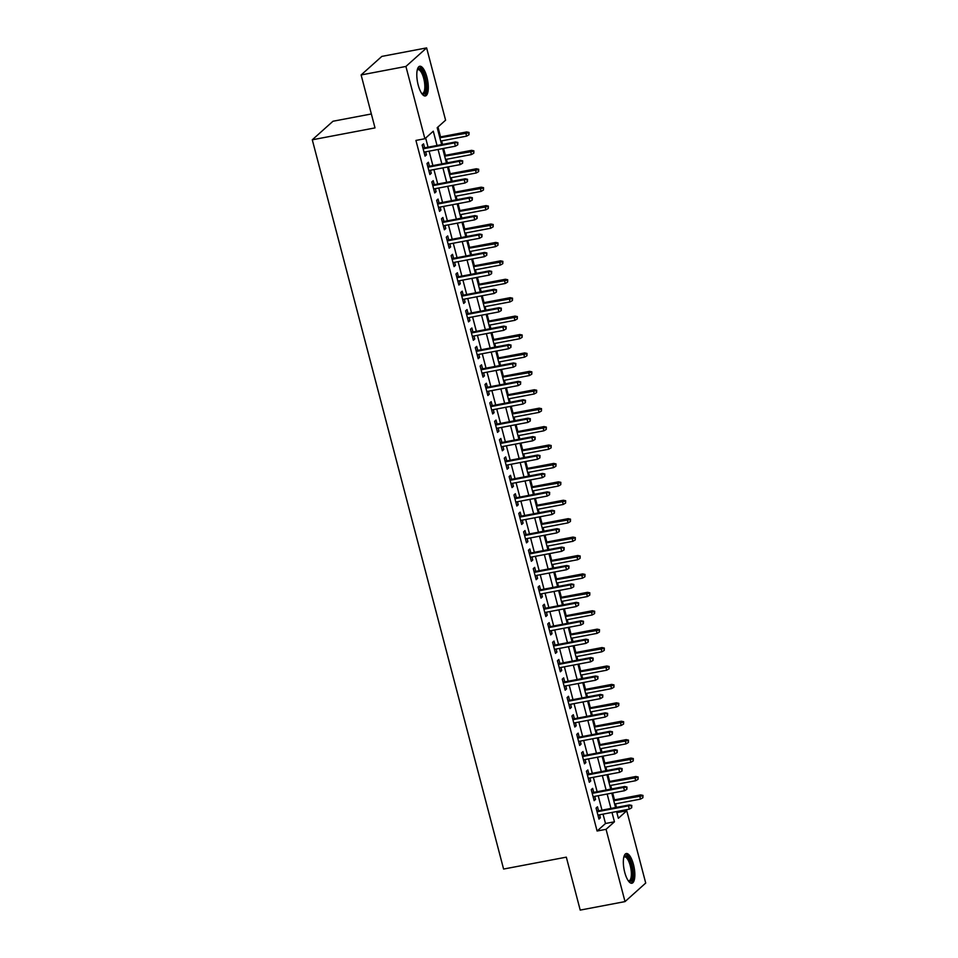 <?xml version="1.0" encoding="UTF-8"?>
<svg xmlns="http://www.w3.org/2000/svg" width="958" height="958" viewBox="0 0 958 958"><rect width="100%" height="100%" fill="white"/><g stroke="black" fill="none" stroke-linecap="round" stroke-linejoin="round"><path stroke-width="1.44" d="M624.724 872.295A15.124 5.125 -100.7 0 1 626.269 853.53A15.124 5.125 -100.7 0 1 633.454 864.475A15.124 5.125 -100.7 0 1 631.909 883.24A15.124 5.125 -100.7 0 1 624.724 872.295M418.191 85.022A15.124 5.125 -100.7 0 1 419.736 66.258A15.124 5.125 -100.7 0 1 426.921 77.203A15.124 5.125 -100.7 0 1 425.364 95.968A15.124 5.125 -100.7 0 1 418.191 85.022M371.357 113.966L332.977 121.247L312.284 139.796L503.597 869.05L566.322 857.159L580.213 910.1L625.023 901.598L606.055 829.317L614.449 821.796L611.994 812.432M312.284 139.796L375.009 127.893L361.118 74.952L381.823 56.402L426.621 47.9L445.59 120.181L437.195 127.701L441.626 144.598M617.024 813.162L617.515 811.39M616.461 807.39L615.539 803.858M614.485 799.858L612.677 792.973M611.635 788.973L610.701 785.44M609.659 781.441L607.851 774.555M606.797 770.555L605.875 767.023M604.821 763.035L603.013 756.137M601.971 752.15L601.037 748.605M599.995 744.617L598.187 737.72M597.133 733.732L596.211 730.188M595.158 726.2L593.349 719.302M592.307 715.315L591.373 711.782M590.332 707.782L588.523 700.885M587.482 696.897L586.547 693.364M585.506 689.365L583.697 682.479M582.644 678.48L581.722 674.947M580.668 670.947L578.86 664.062M577.818 660.062L576.884 656.529M575.842 652.542L574.034 645.644M572.98 641.656L572.058 638.112M571.004 634.124L569.196 627.227M568.154 623.239L567.22 619.694M566.178 615.707L564.37 608.809M563.316 604.821L562.394 601.277M561.34 597.289L559.532 590.391M558.49 586.404L557.556 582.871M556.514 578.871L554.706 571.986M553.652 567.986L552.73 564.454M551.676 560.454L549.868 553.568M548.826 549.569L547.892 546.036M546.85 542.036L545.042 535.151M544 531.151L543.066 527.619M542.024 523.631L540.216 516.733M539.162 512.746L538.24 509.201M537.187 505.213L535.378 498.316M534.336 494.328L533.402 490.783M532.361 486.796L530.552 479.898M529.499 475.91L528.577 472.378M527.523 468.378L525.714 461.481M524.673 457.493L523.739 453.96M522.697 449.961L520.889 443.075M519.835 439.075L518.913 435.543M517.859 431.543L516.051 424.657M515.009 420.658L514.075 417.125M513.033 413.137L511.225 406.24M510.171 402.252L509.249 398.708M508.195 394.72L506.387 387.822M505.345 383.835L504.411 380.29M503.369 376.302L501.561 369.405M500.519 365.417L499.585 361.873M498.543 357.885L496.735 350.987M495.681 347L494.759 343.467M493.705 339.467L491.897 332.582M490.855 328.582L489.921 325.049M488.879 321.05L487.071 314.164M486.017 310.164L485.095 306.632M484.041 302.644L482.233 295.747M481.191 291.747L480.257 288.214M479.216 284.227L477.407 277.329M476.354 273.341L475.431 269.797M474.378 265.809L472.569 258.911M471.528 254.924L470.594 251.379M469.552 247.392L467.744 240.494M466.69 236.506L465.768 232.974M464.714 228.974L462.906 222.076M461.864 218.089L460.93 214.556M459.888 210.556L458.08 203.671M457.026 199.671L456.104 196.139M455.062 192.139L453.254 185.253M452.2 181.254L451.278 177.721M450.224 173.733L448.416 166.836M447.374 162.848L446.44 159.303M445.398 155.316L443.59 148.418M442.536 144.43L441.614 140.886M440.56 136.898L437.974 127.007M617.79 812.468L626.76 810.767L645.716 883.048L625.023 901.598M598.522 810.791L597.481 806.792L596.08 808.049L598.978 819.102L600.379 817.845L599.576 814.791M593.697 792.374L592.643 788.374L591.242 789.631L594.152 800.684L595.541 799.427L594.738 796.373M588.859 773.968L587.817 769.969L586.416 771.214L589.314 782.267L590.715 781.01L589.912 777.956M584.033 755.551L582.979 751.551L581.59 752.796L584.488 763.849L585.877 762.592L585.075 759.538M579.207 737.133L578.153 733.133L576.752 734.391L579.65 745.432L581.051 744.186L580.249 741.121M574.369 718.716L573.315 714.716L571.926 715.973L574.824 727.014L576.225 725.769L575.423 722.703M569.543 700.298L568.489 696.298L567.088 697.556L569.986 708.609L571.387 707.351L570.585 704.298M564.705 681.88L563.663 677.881L562.262 679.138L565.16 690.191L566.561 688.934L565.759 685.88M559.879 663.463L558.825 659.475L557.424 660.721L560.322 671.774L561.723 670.516L560.921 667.463M555.041 645.057L553.999 641.058L552.598 642.303L555.496 653.356L556.897 652.099L556.095 649.045M550.215 626.64L549.162 622.64L547.76 623.886L550.658 634.938L552.059 633.693L551.257 630.627M545.377 608.222L544.336 604.223L542.935 605.48L545.832 616.521L547.234 615.275L546.431 612.21M540.552 589.805L539.498 585.805L538.109 587.062L541.007 598.115L542.396 596.858L541.593 593.792M535.726 571.387L534.672 567.387L533.271 568.645L536.169 579.698L537.57 578.44L536.767 575.387M530.888 552.97L529.834 548.97L528.445 550.227L531.343 561.28L532.744 560.023L531.941 556.969M526.062 534.564L525.008 530.564L523.607 531.81L526.505 542.863L527.906 541.605L527.104 538.552M521.224 516.146L520.182 512.147L518.781 513.392L521.679 524.445L523.08 523.188L522.278 520.134M516.398 497.729L515.344 493.729L513.943 494.987L516.841 506.028L518.242 504.782L517.44 501.717M511.56 479.311L510.518 475.312L509.117 476.569L512.015 487.61L513.416 486.365L512.614 483.299M506.734 460.894L505.68 456.894L504.279 458.152L507.177 469.204L508.578 467.947L507.776 464.893M501.896 442.476L500.854 438.477L499.453 439.734L502.351 450.787L503.752 449.53L502.95 446.476M497.07 424.059L496.016 420.071L494.627 421.316L497.525 432.369L498.914 431.112L498.112 428.058M492.232 405.653L491.191 401.653L489.789 402.899L492.687 413.952L494.089 412.694L493.286 409.641M487.406 387.236L486.353 383.236L484.964 384.493L487.861 395.534L489.251 394.289L488.46 391.223M482.581 368.818L481.527 364.818L480.126 366.076L483.024 377.117L484.425 375.871L483.622 372.806M477.743 350.4L476.701 346.401L475.3 347.658L478.198 358.711L479.599 357.454L478.796 354.4M472.917 331.983L471.863 327.983L470.462 329.241L473.36 340.294L474.761 339.036L473.959 335.983M468.079 313.565L467.037 309.566L465.636 310.823L468.534 321.876L469.935 320.619L469.133 317.565M463.253 295.16L462.199 291.16L460.798 292.406L463.696 303.458L465.097 302.201L464.295 299.147M458.415 276.742L457.373 272.743L455.972 273.988L458.87 285.041L460.271 283.784L459.469 280.73M453.589 258.325L452.535 254.325L451.134 255.582L454.044 266.623L455.433 265.378L454.631 262.312M448.751 239.907L447.709 235.907L446.308 237.165L449.206 248.206L450.607 246.96L449.805 243.895M443.925 221.49L442.871 217.49L441.482 218.747L444.38 229.8L445.769 228.543L444.967 225.489M439.099 203.072L438.046 199.072L436.644 200.33L439.542 211.383L440.943 210.125L440.141 207.072M434.261 184.654L433.22 180.667L431.819 181.912L434.716 192.965L436.118 191.708L435.315 188.654M429.435 166.249L428.382 162.249L426.981 163.495L429.879 174.548L431.28 173.29L430.477 170.237M437.016 145.472L433.279 131.21L424.885 138.73L415.928 140.431L597.097 831.017L605.492 823.497L603.025 814.132M601.983 810.145L598.199 795.715M597.145 791.727L593.361 777.297M592.319 773.31L588.535 758.88M587.494 754.892L583.709 740.474M582.656 736.474L578.871 722.057M577.83 718.057L574.046 703.639M572.992 699.639L569.208 685.221M568.166 681.234L564.382 666.804M563.328 662.816L559.544 648.386M558.502 644.399L554.718 629.969M553.664 625.981L549.88 611.563M548.838 607.564L545.054 593.146M544.012 589.146L540.228 574.728M539.174 570.74L535.39 556.311M534.348 552.323L530.564 537.893M529.511 533.905L525.726 519.476M524.685 515.488L520.901 501.07M519.847 497.07L516.063 482.652M515.021 478.653L511.237 464.235M510.183 460.235L506.399 445.817M505.357 441.83L501.573 427.4M500.531 423.412L496.747 408.982M495.693 404.995L491.909 390.565M490.867 386.577L487.083 372.159M486.029 368.159L482.245 353.741M481.203 349.742L477.419 335.324M476.365 331.336L472.581 316.906M471.54 312.919L467.755 298.489M466.702 294.501L462.918 280.071M461.876 276.084L458.092 261.666M457.05 257.666L453.266 243.248M452.212 239.249L448.428 224.831M447.386 220.831L443.602 206.413M442.548 202.425L438.764 187.996M437.722 184.008L433.938 169.578M432.884 165.59L429.1 151.16M428.058 147.173L425.663 138.036M424.598 147.831L423.556 143.832L422.155 145.089L425.053 156.13L426.454 154.885L425.651 151.819M361.118 74.952L405.917 66.449L426.621 47.9M597.097 831.017L606.055 829.317M424.885 138.73L405.917 66.449M610.941 808.444L607.156 794.014M606.115 790.027L602.331 775.597M601.277 771.609L597.493 757.179M596.451 753.192L592.667 738.774M591.613 734.774L587.829 720.356M586.787 716.356L583.003 701.939M581.961 697.939L578.177 683.521M577.123 679.533L573.339 665.103M572.297 661.116L568.513 646.686M567.459 642.698L563.675 628.28M562.633 624.281L558.849 609.863M557.796 605.863L554.011 591.445M552.97 587.446L549.185 573.028M548.132 569.04L544.348 554.61M543.306 550.622L539.522 536.193M538.468 532.205L534.696 517.775M533.642 513.787L529.858 499.369M528.816 495.37L525.032 480.952M523.978 476.952L520.194 462.534M519.152 458.547L515.368 444.117M514.314 440.129L510.53 425.699M509.488 421.712L505.704 407.282M504.65 403.294L500.866 388.876M499.825 384.876L496.04 370.459M494.987 366.459L491.203 352.041M490.161 348.041L486.377 333.624M485.335 329.636L481.551 315.206M480.497 311.218L476.713 296.788M475.671 292.801L471.887 278.371M470.833 274.383L467.049 259.965M466.007 255.966L462.223 241.548M461.169 237.548L457.385 223.13M456.343 219.143L452.559 204.713M451.505 200.725L447.721 186.295M446.679 182.307L442.895 167.878M441.854 163.89L438.069 149.472M616.593 811.558L618.365 818.288L626.76 810.767M442.668 148.598L446.452 163.016M447.506 167.003L451.29 181.433M452.332 185.421L456.116 199.851M457.17 203.838L460.954 218.268M461.995 222.256L465.78 236.674M466.833 240.674L470.618 255.091M471.659 259.091L475.443 273.509M476.485 277.497L480.269 291.927M481.323 295.914L485.107 310.344M486.149 314.332L489.933 328.762M490.987 332.749L494.771 347.167M495.813 351.167L499.597 365.585M500.651 369.584L504.435 384.002M505.477 388.002L509.261 402.42M510.315 406.408L514.099 420.837M515.141 424.825L518.925 439.255M519.978 443.243L523.751 457.673M524.804 461.66L528.588 476.078M529.63 480.078L533.414 494.496M534.468 498.495L538.252 512.913M539.294 516.901L543.078 531.331M544.132 535.318L547.916 549.748M548.958 553.736L552.742 568.166M553.796 572.154L557.58 586.571M558.622 590.571L562.406 604.989M563.46 608.989L567.244 623.407M568.286 627.406L572.07 641.824M573.112 645.812L576.896 660.242M577.949 664.229L581.734 678.659M582.775 682.647L586.559 697.077M587.613 701.064L591.397 715.482M592.439 719.482L596.223 733.9M597.277 737.9L601.061 752.317M602.103 756.305L605.887 770.735M606.941 774.723L610.725 789.153M611.767 793.14L615.551 807.57M605.492 823.497L614.449 821.796M424.801 155.196L426.454 154.885M429.639 173.602L431.28 173.29M434.465 192.019L436.118 191.708M439.303 210.437L440.943 210.125M444.129 228.854L445.769 228.543M448.967 247.272L450.607 246.96M453.793 265.689L455.433 265.378M458.619 284.107L460.271 283.784M463.456 302.512L465.097 302.201M468.282 320.93L469.935 320.619M473.12 339.348L474.761 339.036M477.946 357.765L479.599 357.454M482.784 376.183L484.425 375.871M487.61 394.6L489.251 394.289M492.448 413.006L494.089 412.694M497.274 431.423L498.914 431.112M502.1 449.841L503.752 449.53M506.938 468.258L508.578 467.947M511.764 486.676L513.416 486.365M516.601 505.094L518.242 504.782M521.427 523.511L523.08 523.188M526.265 541.917L527.906 541.605M531.091 560.334L532.744 560.023M535.929 578.752L537.57 578.44M540.755 597.169L542.396 596.858M545.581 615.587L547.234 615.275M550.419 634.004L552.059 633.693M555.245 652.41L556.897 652.099M560.083 670.828L561.723 670.516M564.909 689.245L566.561 688.934M569.747 707.663L571.387 707.351M574.572 726.08L576.225 725.769M579.41 744.498L581.051 744.186M584.236 762.915L585.877 762.592M589.062 781.321L590.715 781.01M593.9 799.738L595.541 799.427M598.726 818.156L600.379 817.845M457.289 142.958L457.78 144.802L457.852 142.455L454.547 142.862L455.421 146.179L423.999 152.13M423.137 148.813L454.547 142.862L455.553 141.964L422.957 148.143M457.852 142.455L455.553 141.964M455.421 146.179L457.78 144.802M468.965 134.767L469.037 132.432L468.965 134.767L466.606 136.144L465.732 132.839L466.738 131.929L439.65 137.066M468.486 132.923L439.83 137.748M466.606 136.144L440.692 141.065M466.738 131.929L469.037 132.432M417.329 69.599A13.089 4.431 -100.7 0 1 424.897 78.005A13.089 4.431 -100.7 0 1 425.807 90.591A13.089 4.431 -100.7 0 1 421.903 93.74M421.664 93.381A12.119 4.107 79.3 0 0 422.478 93.465A12.119 4.107 79.3 0 0 423.723 78.424A12.119 4.107 79.3 0 0 417.963 69.659A12.119 4.107 79.3 0 0 417.233 70.03M424.502 95.92A15.029 5.089 79.3 0 0 425.46 77.502A15.029 5.089 79.3 0 0 418.945 66.617M623.862 856.871A13.089 4.431 -100.7 0 1 630.136 861.362A13.089 4.431 -100.7 0 1 632.364 877.732A13.089 4.431 -100.7 0 1 628.448 881.013M628.197 880.653A12.119 4.107 79.3 0 0 629.011 880.737A12.119 4.107 79.3 0 0 631.118 877.229A12.119 4.107 79.3 0 0 629.729 863.888A12.119 4.107 79.3 0 0 624.496 856.919A12.119 4.107 79.3 0 0 623.766 857.302M631.035 883.192A15.029 5.089 79.3 0 0 633.07 879.073A15.029 5.089 79.3 0 0 631.597 863.362A15.029 5.089 79.3 0 0 625.478 853.889M462.127 161.375L462.606 163.207L462.69 160.872L459.373 161.279L460.247 164.596L428.837 170.548M427.963 167.231L459.373 161.279L460.391 160.369L427.783 166.56M462.69 160.872L460.391 160.369M460.247 164.596L462.606 163.207M466.953 179.781L467.444 181.625L467.516 179.29L464.211 179.697L465.073 183.002L433.663 188.966M432.8 185.648L464.211 179.697L465.217 178.787L432.621 184.978M467.516 179.29L465.217 178.787M465.073 183.002L467.444 181.625M471.791 198.198L472.27 200.042L472.342 197.695L469.037 198.102L469.911 201.419L438.501 207.383M437.626 204.066L469.037 198.102L470.043 197.204L437.447 203.383M472.342 197.695L470.043 197.204M469.911 201.419L472.27 200.042M476.617 216.616L477.096 218.46L477.18 216.113L473.875 216.52L474.737 219.837L443.326 225.801M442.452 222.484L473.875 216.52L474.881 215.622L442.285 221.801M477.18 216.113L474.881 215.622M474.737 219.837L477.096 218.46M473.803 153.184L473.875 150.837L473.803 153.184L471.432 154.561L470.57 151.244L471.576 150.346L444.476 155.483M473.312 151.34L444.656 156.166M471.432 154.561L445.53 159.483M471.576 150.346L473.875 150.837M478.629 171.602L478.701 169.255L478.629 171.602L476.27 172.979L475.396 169.662L476.401 168.764L449.314 173.901M478.15 169.758L449.494 174.584M476.27 172.979L450.356 177.889M476.401 168.764L478.701 169.255M483.455 190.019L483.539 187.672L483.455 190.019L481.096 191.396L480.233 188.079L481.239 187.181L454.14 192.319M482.976 188.175L454.32 192.989M481.096 191.396L455.194 196.306M481.239 187.181L483.539 187.672M488.293 208.437L488.364 206.09L488.293 208.437L485.934 209.814L485.059 206.497L486.065 205.599L458.978 210.736M487.814 206.593L459.157 211.407M485.934 209.814L460.02 214.724M486.065 205.599L488.364 206.09M481.455 235.033L481.934 236.877L482.006 234.53L478.701 234.938L479.575 238.255L448.164 244.206M447.29 240.901L478.701 234.938L479.707 234.039L447.111 240.219M482.006 234.53L479.707 234.039M479.575 238.255L481.934 236.877M493.119 226.842L493.202 224.507L493.119 226.842L490.759 228.232L489.897 224.914L490.903 224.004L463.804 229.154M492.64 225.01L463.983 229.824M490.759 228.232L464.858 233.141M490.903 224.004L493.202 224.507M486.281 253.451L486.76 255.295L486.844 252.948L483.539 253.355L484.401 256.672L452.99 262.624M452.116 259.319L483.539 253.355L484.544 252.457L451.936 258.636M486.844 252.948L484.544 252.457M484.401 256.672L486.76 255.295M497.956 245.26L498.028 242.925L497.956 245.26L495.597 246.637L494.723 243.332L495.729 242.422L468.642 247.559M497.465 243.416L468.809 248.242M495.597 246.637L469.683 251.559M495.729 242.422L498.028 242.925M491.107 271.868L491.598 273.701L491.67 271.365L488.364 271.773L489.239 275.09L457.816 281.041M456.954 277.724L488.364 271.773L489.37 270.863L456.774 277.054M491.67 271.365L489.37 270.863M489.239 275.09L491.598 273.701M502.782 263.678L502.866 261.33L502.782 263.678L500.423 265.055L499.561 261.738L500.567 260.839L473.468 265.977M502.303 261.833L473.647 266.659M500.423 265.055L474.521 269.976M500.567 260.839L502.866 261.33M495.945 290.286L496.424 292.118L496.507 289.783L493.202 290.19L494.065 293.495L462.654 299.459M461.78 296.142L493.202 290.19L494.208 289.28L461.6 295.471M496.507 289.783L494.208 289.28M494.065 293.495L496.424 292.118M507.62 282.095L507.692 279.748L507.62 282.095L505.261 283.472L504.387 280.155L505.393 279.257L478.305 284.394M507.129 280.251L478.473 285.077M505.261 283.472L479.347 288.394M505.393 279.257L507.692 279.748M500.771 308.692L501.262 310.536L501.333 308.189L498.028 308.596L498.902 311.913L467.48 317.876M466.618 314.559L498.028 308.596L499.034 307.698L466.438 313.877M501.333 308.189L499.034 307.698M498.902 311.913L501.262 310.536M512.446 300.513L512.53 298.166L512.446 300.513L510.087 301.89L509.213 298.573L510.231 297.675L483.131 302.812M511.967 298.668L483.311 303.494M510.087 301.89L484.173 306.799M510.231 297.675L512.53 298.166M505.608 327.109L506.087 328.953L506.171 326.606L502.854 327.013L503.728 330.33L472.318 336.294M471.444 332.977L502.854 327.013L503.872 326.115L471.264 332.294M506.171 326.606L503.872 326.115M503.728 330.33L506.087 328.953M517.284 318.93L517.356 316.583L517.284 318.93L514.913 320.307L514.051 316.99L515.057 316.092L487.957 321.229M516.793 317.086L488.137 321.9M514.913 320.307L489.011 325.217M515.057 316.092L517.356 316.583M510.434 345.527L510.925 347.371L510.997 345.024L507.692 345.431L508.554 348.748L477.144 354.711M476.282 351.394L507.692 345.431L508.698 344.533L476.102 350.712M510.997 345.024L508.698 344.533M508.554 348.748L510.925 347.371M522.11 337.348L522.182 335.001L522.11 337.348L519.751 338.725L518.877 335.408L519.883 334.51L492.795 339.647M521.631 335.504L492.975 340.318M519.751 338.725L493.837 343.635M519.883 334.51L522.182 335.001M515.272 363.944L515.751 365.788L515.823 363.441L512.518 363.848L513.392 367.165L481.982 373.117M481.108 369.812L512.518 363.848L513.524 362.95L480.928 369.129M515.823 363.441L513.524 362.95M513.392 367.165L515.751 365.788M526.936 355.753L527.02 353.418L526.936 355.753L524.577 357.142L523.715 353.825L524.721 352.915L497.621 358.064M526.457 353.921L497.801 358.735M524.577 357.142L498.675 362.052M524.721 352.915L527.02 353.418M520.098 382.362L520.577 384.206L520.661 381.859L517.356 382.266L518.218 385.583L486.808 391.535M485.934 388.218L517.356 382.266L518.362 381.368L485.766 387.547M520.661 381.859L518.362 381.368M518.218 385.583L520.577 384.206M531.774 374.171L531.846 371.836L531.774 374.171L529.415 375.548L528.541 372.243L529.546 371.333L502.459 376.47M531.295 372.327L502.639 377.153M529.415 375.548L503.501 380.47M529.546 371.333L531.846 371.836M524.936 400.779L525.415 402.611L525.487 400.276L522.182 400.684L523.056 404.001L491.646 409.952M490.771 406.635L522.182 400.684L523.188 399.773L490.592 405.964M525.487 400.276L523.188 399.773M523.056 404.001L525.415 402.611M536.6 392.588L536.684 390.241L536.6 392.588L534.241 393.966L533.378 390.648L534.384 389.75L507.285 394.888M536.121 390.744L507.465 395.57M534.241 393.966L508.339 398.887M534.384 389.75L536.684 390.241M529.762 419.185L530.241 421.029L530.325 418.694L527.02 419.101L527.882 422.406L496.472 428.37M495.597 425.053L527.02 419.101L528.026 418.191L495.43 424.382M530.325 418.694L528.026 418.191M527.882 422.406L530.241 421.029M541.438 411.006L541.51 408.659L541.438 411.006L539.079 412.383L538.204 409.066L539.21 408.168L512.123 413.305M540.947 409.162L512.291 413.988M539.079 412.383L513.165 417.293M539.21 408.168L541.51 408.659M534.588 437.602L535.079 439.447L535.151 437.099L531.846 437.507L532.72 440.824L501.297 446.787M500.435 443.47L531.846 437.507L532.852 436.609L500.256 442.788M535.151 437.099L532.852 436.609M532.72 440.824L535.079 439.447M546.264 429.424L546.347 427.076L546.264 429.424L543.904 430.801L543.042 427.484L544.048 426.585L516.949 431.723M545.785 427.579L517.128 432.393M543.904 430.801L518.003 435.71M544.048 426.585L546.347 427.076M539.426 456.02L539.905 457.864L539.989 455.517L536.684 455.924L537.546 459.241L506.135 465.205M505.261 461.888L536.684 455.924L537.689 455.026L505.082 461.205M539.989 455.517L537.689 455.026M537.546 459.241L539.905 457.864M551.101 447.841L551.173 445.494L551.101 447.841L548.742 449.218L547.868 445.901L548.874 445.003L521.787 450.14M550.611 445.997L521.954 450.811M548.742 449.218L522.829 454.128M548.874 445.003L551.173 445.494M544.252 474.438L544.743 476.282L544.815 473.935L541.51 474.342L542.384 477.659L510.961 483.61M510.099 480.305L541.51 474.342L542.515 473.444L509.919 479.623M544.815 473.935L542.515 473.444M542.384 477.659L544.743 476.282M555.927 466.247L556.011 463.911L555.927 466.247L553.568 467.636L552.694 464.319L553.712 463.409L526.613 468.558M555.448 464.414L526.792 469.228M553.568 467.636L527.654 472.545M553.712 463.409L556.011 463.911M549.09 492.855L549.569 494.699L549.653 492.352L546.335 492.759L547.21 496.076L515.799 502.028M514.925 498.723L546.335 492.759L547.353 491.861L514.745 498.04M549.653 492.352L547.353 491.861M547.21 496.076L549.569 494.699M560.765 484.664L560.837 482.329L560.765 484.664L558.394 486.041L557.532 482.736L558.538 481.826L531.439 486.963M560.274 482.82L531.618 487.646M558.394 486.041L532.492 490.963M558.538 481.826L560.837 482.329M553.916 511.273L554.407 513.105L554.478 510.77L551.173 511.177L552.048 514.494L520.625 520.445M519.763 517.128L551.173 511.177L552.179 510.267L519.583 516.458M554.478 510.77L552.179 510.267M552.048 514.494L554.407 513.105M565.591 503.082L565.663 500.735L565.591 503.082L563.232 504.459L562.358 501.142L563.364 500.244L536.276 505.381M565.112 501.238L536.456 506.064M563.232 504.459L537.318 509.381M563.364 500.244L565.663 500.735M558.754 529.678L559.232 531.522L559.304 529.187L555.999 529.594L556.873 532.899L525.463 538.863M524.589 535.546L555.999 529.594L557.005 528.684L524.409 534.875M559.304 529.187L557.005 528.684M556.873 532.899L559.232 531.522M570.417 521.499L570.501 519.152L570.417 521.499L568.058 522.876L567.196 519.559L568.202 518.661L541.102 523.798M569.938 519.655L541.282 524.481M568.058 522.876L542.156 527.798M568.202 518.661L570.501 519.152M563.579 548.096L564.058 549.94L564.142 547.593L560.837 548L561.699 551.317L530.289 557.281M529.415 553.964L560.837 548L561.843 547.102L529.247 553.281M564.142 547.593L561.843 547.102M561.699 551.317L564.058 549.94M575.255 539.917L575.327 537.57L575.255 539.917L572.896 541.294L572.022 537.977L573.028 537.079L545.94 542.216M574.776 538.073L546.12 542.899M572.896 541.294L546.982 546.204M573.028 537.079L575.327 537.57M568.417 566.513L568.896 568.357L568.968 566.01L565.663 566.418L566.537 569.735L535.127 575.698M534.253 572.381L565.663 566.418L566.669 565.519L534.073 571.698M568.968 566.01L566.669 565.519M566.537 569.735L568.896 568.357M580.081 558.334L580.165 555.987L580.081 558.334L577.722 559.712L576.86 556.394L577.866 555.496L550.766 560.634M579.602 556.49L550.946 561.304M577.722 559.712L551.82 564.621M577.866 555.496L580.165 555.987M573.243 584.931L573.722 586.775L573.806 584.428L570.501 584.835L571.363 588.152L539.953 594.116M539.079 590.799L570.501 584.835L571.507 583.937L538.911 590.116M573.806 584.428L571.507 583.937M571.363 588.152L573.722 586.775M584.919 576.752L584.991 574.405L584.919 576.752L582.56 578.129L581.686 574.812L582.692 573.902L555.604 579.051M584.428 574.908L555.784 579.722M582.56 578.129L556.646 583.039M582.692 573.902L584.991 574.405M578.069 603.348L578.56 605.193L578.632 602.845L575.327 603.253L576.201 606.57L544.779 612.521M543.916 609.216L575.327 603.253L576.333 602.354L543.737 608.534M578.632 602.845L576.333 602.354M576.201 606.57L578.56 605.193M582.907 621.766L583.386 623.61L583.47 621.263L580.165 621.67L581.027 624.987L549.617 630.939M548.742 627.622L580.165 621.67L581.171 620.772L548.563 626.951M583.47 621.263L581.171 620.772M581.027 624.987L583.386 623.61M587.733 640.183L588.224 642.016L588.296 639.681L584.991 640.088L585.865 643.405L554.442 649.356M553.58 646.039L584.991 640.088L585.997 639.178L553.401 645.369M588.296 639.681L585.997 639.178M585.865 643.405L588.224 642.016M589.745 595.158L589.829 592.822L589.745 595.158L587.386 596.547L586.524 593.23L587.529 592.319L560.43 597.457M589.266 593.325L560.61 598.139M587.386 596.547L561.484 601.456M587.529 592.319L589.829 592.822M594.583 613.575L594.655 611.24L594.583 613.575L592.224 614.952L591.349 611.647L592.355 610.737L565.268 615.874M594.092 611.731L565.436 616.557M592.224 614.952L566.31 619.874M592.355 610.737L594.655 611.24M599.409 631.993L599.492 629.645L599.409 631.993L597.05 633.37L596.175 630.053L597.193 629.155L570.094 634.292M598.93 630.148L570.273 634.974M597.05 633.37L571.136 638.291M597.193 629.155L599.492 629.645M592.571 658.589L593.05 660.433L593.134 658.098L589.817 658.505L590.691 661.81L559.28 667.774M558.406 664.457L589.817 658.505L590.835 657.595L558.227 663.786M593.134 658.098L590.835 657.595M590.691 661.81L593.05 660.433M604.247 650.41L604.318 648.063L604.247 650.41L601.887 651.787L601.013 648.47L602.019 647.572L574.92 652.709M603.756 648.566L575.099 653.392M601.887 651.787L575.974 656.697M602.019 647.572L604.318 648.063M597.397 677.007L597.888 678.851L597.96 676.504L594.655 676.911L595.529 680.228L564.106 686.191M563.244 682.874L594.655 676.911L595.66 676.013L563.064 682.192M597.96 676.504L595.66 676.013M595.529 680.228L597.888 678.851M609.072 668.828L609.144 666.481L609.072 668.828L606.713 670.205L605.839 666.888L606.845 665.99L579.758 671.127M608.593 666.984L579.937 671.798M606.713 670.205L580.799 675.115M606.845 665.99L609.144 666.481M602.235 695.424L602.714 697.268L602.786 694.921L599.48 695.328L600.355 698.645L568.944 704.609M568.07 701.292L599.48 695.328L600.486 694.43L567.89 700.609M602.786 694.921L600.486 694.43M600.355 698.645L602.714 697.268M613.91 687.245L613.982 684.898L613.91 687.245L611.539 688.622L610.677 685.305L611.683 684.407L584.584 689.544M613.419 685.401L584.763 690.215M611.539 688.622L585.637 693.532M611.683 684.407L613.982 684.898M607.061 713.842L607.552 715.686L607.623 713.339L604.318 713.746L605.181 717.063L573.77 723.015M572.896 719.709L604.318 713.746L605.324 712.848L572.728 719.027M607.623 713.339L605.324 712.848M605.181 717.063L607.552 715.686M618.736 705.651L618.808 703.316L618.736 705.651L616.377 707.04L615.503 703.723L616.509 702.813L589.421 707.962M618.257 703.819L589.601 708.633M616.377 707.04L590.463 711.95M616.509 702.813L618.808 703.316M611.899 732.259L612.378 734.103L612.449 731.756L609.144 732.163L610.018 735.481L578.608 741.432M577.734 738.127L609.144 732.163L610.15 731.265L577.554 737.444M612.449 731.756L610.15 731.265M610.018 735.481L612.378 734.103M623.562 724.068L623.646 721.733L623.562 724.068L621.203 725.445L620.341 722.14L621.347 721.23L594.247 726.368M623.083 722.224L594.427 727.05M621.203 725.445L595.301 730.367M621.347 721.23L623.646 721.733M616.724 750.677L617.203 752.509L617.287 750.174L613.982 750.581L614.844 753.898L583.434 759.85M582.56 756.533L613.982 750.581L614.988 749.671L582.392 755.862M617.287 750.174L614.988 749.671M614.844 753.898L617.203 752.509M628.4 742.486L628.472 740.139L628.4 742.486L626.041 743.863L625.167 740.546L626.173 739.648L599.085 744.785M627.909 740.642L599.265 745.468M626.041 743.863L600.127 748.785M626.173 739.648L628.472 740.139M621.562 769.082L622.041 770.927L622.113 768.591L618.808 768.999L619.682 772.304L588.26 778.267M587.398 774.95L618.808 768.999L619.814 768.088L587.218 774.28M622.113 768.591L619.814 768.088M619.682 772.304L622.041 770.927M633.226 760.903L633.31 758.556L633.226 760.903L630.867 762.281L630.005 758.964L631.011 758.065L603.911 763.203M632.747 759.059L604.091 763.885M630.867 762.281L604.965 767.202M631.011 758.065L633.31 758.556M626.388 787.5L626.867 789.344L626.951 786.997L623.646 787.404L624.508 790.721L593.098 796.685M592.224 793.368L623.646 787.404L624.652 786.506L592.044 792.685M626.951 786.997L624.652 786.506M624.508 790.721L626.867 789.344M638.064 779.321L638.136 776.974L638.064 779.321L635.705 780.698L634.831 777.381L635.837 776.483L608.749 781.62M637.573 777.477L608.917 782.303M635.705 780.698L609.791 785.608M635.837 776.483L638.136 776.974M631.214 805.918L631.705 807.762L631.777 805.415L628.472 805.822L629.346 809.139L597.924 815.102M597.062 811.785L628.472 805.822L629.478 804.924L596.882 811.103M631.777 805.415L629.478 804.924M629.346 809.139L631.705 807.762M642.89 797.739L642.974 795.391L642.89 797.739L640.531 799.116L639.657 795.799L640.674 794.9L613.575 800.038M642.411 795.894L613.755 800.708M640.531 799.116L614.617 804.025M640.674 794.9L642.974 795.391"/></g></svg>
